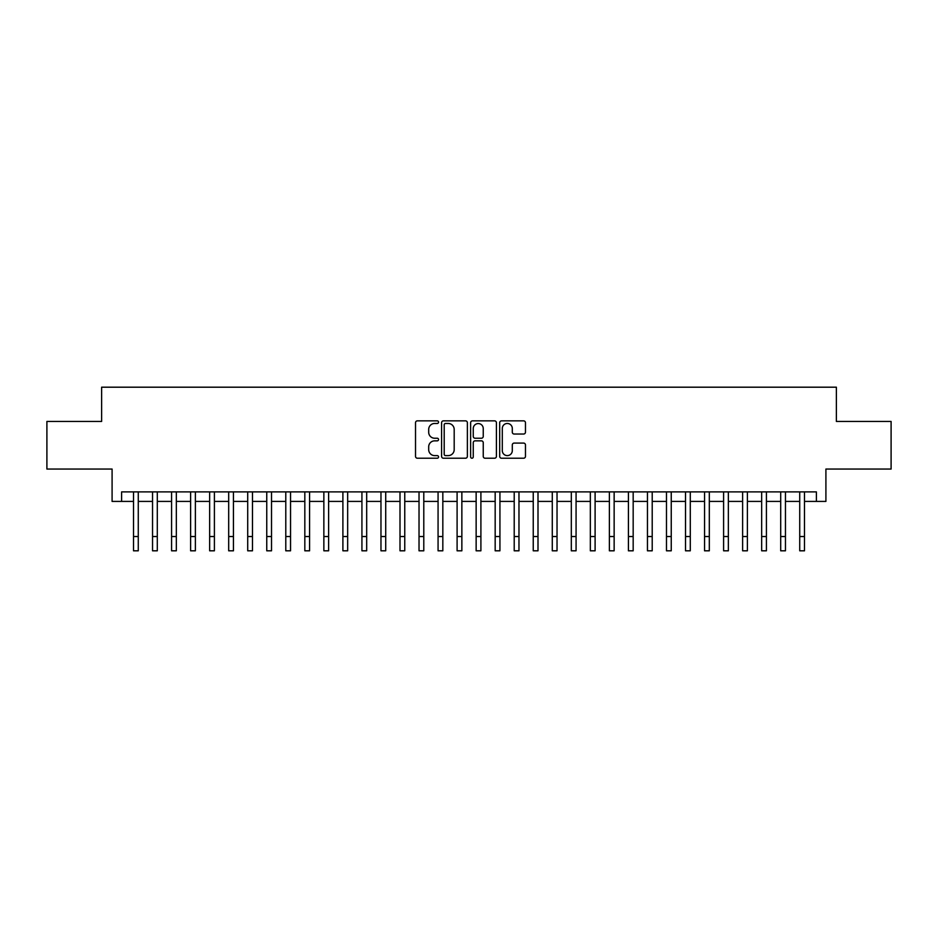 <?xml version="1.0" encoding="UTF-8"?>
<svg xmlns="http://www.w3.org/2000/svg" width="938" height="938" viewBox="0 0 938 938"><rect width="100%" height="100%" fill="white"/><g stroke="black" fill="none" stroke-linecap="round" stroke-linejoin="round"><path stroke-width="1.41" d="M438.55 422.17A1.313 1.313 0 0 0 437.237 420.857L417.387 420.857A1.864 1.864 0 0 0 415.522 422.733L415.522 456.36A1.864 1.864 0 0 0 417.387 458.225L437.237 458.225A1.313 1.313 0 0 0 438.55 456.923A1.313 1.313 0 0 0 437.237 455.61L434.669 455.61A5.98 5.98 0 0 1 428.689 449.63L428.689 446.828A5.98 5.98 0 0 1 434.669 440.848L437.237 440.848A1.313 1.313 0 0 0 438.55 439.547A1.313 1.313 0 0 0 437.237 438.234L434.669 438.234A5.98 5.98 0 0 1 428.689 432.254L428.689 429.452A5.98 5.98 0 0 1 434.669 423.472L437.237 423.472A1.313 1.313 0 0 0 438.55 422.17M523.603 434.036A1.864 1.864 0 0 0 525.468 432.16L525.468 422.733A1.864 1.864 0 0 0 523.603 420.857L501.56 420.857A1.864 1.864 0 0 0 499.684 422.733L499.684 456.36A1.864 1.864 0 0 0 501.56 458.225L523.603 458.225A1.864 1.864 0 0 0 525.468 456.36L525.468 444.964A1.864 1.864 0 0 0 523.603 443.088L514.165 443.088A1.864 1.864 0 0 0 512.3 444.964L512.3 450.615A4.995 4.995 0 0 1 507.306 455.61A4.995 4.995 0 0 1 502.299 450.615L502.299 428.478A4.995 4.995 0 0 1 507.306 423.472A4.995 4.995 0 0 1 512.3 428.478L512.3 432.16A1.864 1.864 0 0 0 514.165 434.036L523.603 434.036M121.612 501.408L121.612 491.887L816.388 491.887L816.388 501.408L825.909 501.408L825.909 469.047L891.1 469.047L891.1 421.455L836.379 421.455L836.379 387.195L101.621 387.195L101.621 421.455L46.9 421.455L46.9 469.047L112.091 469.047L112.091 501.408L133.513 501.408L133.513 512.734M467.37 422.733A1.864 1.864 0 0 0 465.494 420.857L443.451 420.857A1.864 1.864 0 0 0 441.587 422.733L441.587 456.36A1.864 1.864 0 0 0 443.451 458.225L465.494 458.225A1.864 1.864 0 0 0 467.37 456.36L467.37 422.733M472.506 420.857L494.549 420.857A1.864 1.864 0 0 1 496.413 422.733L496.413 456.36A1.864 1.864 0 0 1 494.549 458.225L485.11 458.225A1.864 1.864 0 0 1 483.246 456.36L483.246 442.724A1.864 1.864 0 0 0 481.382 440.848L475.12 440.848A1.864 1.864 0 0 0 473.256 442.724L473.256 456.923A1.313 1.313 0 0 1 471.943 458.225A1.313 1.313 0 0 1 470.63 456.923L470.63 422.733A1.864 1.864 0 0 1 472.506 420.857M138.273 501.408L152.542 501.408L152.542 512.734M157.303 501.408L171.584 501.408L171.584 512.734M176.332 501.408L190.613 501.408L190.613 512.734M195.374 501.408L209.643 501.408L209.643 512.734M214.403 501.408L228.684 501.408L228.684 512.734M233.445 501.408L247.714 501.408L247.714 512.734M252.474 501.408L266.755 501.408L266.755 512.734M271.516 501.408L285.785 501.408L285.785 512.734M290.546 501.408L304.827 501.408L304.827 512.734M309.587 501.408L323.856 501.408L323.856 512.734M328.617 501.408L342.898 501.408L342.898 512.734M347.658 501.408L361.927 501.408L361.927 512.734M366.688 501.408L380.969 501.408L380.969 512.734M385.717 501.408L399.998 501.408L399.998 512.734M404.759 501.408L419.028 501.408L419.028 512.734M423.788 501.408L438.069 501.408L438.069 512.734M442.83 501.408L457.099 501.408L457.099 512.734M461.859 501.408L476.141 501.408L476.141 512.734M480.901 501.408L495.17 501.408L495.17 512.734M499.931 501.408L514.212 501.408L514.212 512.734M518.972 501.408L533.241 501.408L533.241 512.734M538.002 501.408L552.283 501.408L552.283 512.734M557.031 501.408L571.312 501.408L571.312 512.734M576.073 501.408L590.342 501.408L590.342 512.734M595.102 501.408L609.383 501.408L609.383 512.734M614.144 501.408L628.413 501.408L628.413 512.734M633.173 501.408L647.455 501.408L647.455 512.734M652.215 501.408L666.484 501.408L666.484 512.734M671.245 501.408L685.526 501.408L685.526 512.734M690.286 501.408L704.555 501.408L704.555 512.734M709.316 501.408L723.597 501.408L723.597 512.734M728.357 501.408L742.626 501.408L742.626 512.734M747.387 501.408L761.668 501.408L761.668 512.734M766.416 501.408L780.697 501.408L780.697 512.734M785.458 501.408L799.727 501.408L799.727 512.734M804.487 501.408L816.388 501.408M445.503 423.472A1.313 1.313 0 0 0 444.202 424.785L444.202 454.309A1.313 1.313 0 0 0 445.503 455.61L448.212 455.61A5.98 5.98 0 0 0 454.191 449.63L454.191 429.452A5.98 5.98 0 0 0 448.212 423.472L445.503 423.472M483.246 428.572A4.995 4.995 0 0 0 478.251 423.566A4.995 4.995 0 0 0 473.256 428.572L473.256 436.369A1.864 1.864 0 0 0 475.12 438.234L481.382 438.234A1.864 1.864 0 0 0 483.246 436.369L483.246 428.572M133.513 536.524L138.273 536.524L138.273 550.805L133.513 550.805L133.513 491.887M138.273 536.524L138.273 491.887M152.542 536.524L157.303 536.524L157.303 550.805L152.542 550.805L152.542 491.887M157.303 536.524L157.303 491.887M171.584 536.524L176.332 536.524L176.332 550.805L171.584 550.805L171.584 491.887M176.332 536.524L176.332 491.887M190.613 536.524L195.374 536.524L195.374 550.805L190.613 550.805L190.613 491.887M195.374 536.524L195.374 491.887M209.643 536.524L214.403 536.524L214.403 550.805L209.643 550.805L209.643 491.887M214.403 536.524L214.403 491.887M228.684 536.524L233.445 536.524L233.445 550.805L228.684 550.805L228.684 491.887M233.445 536.524L233.445 491.887M247.714 536.524L252.474 536.524L252.474 550.805L247.714 550.805L247.714 491.887M252.474 536.524L252.474 491.887M266.755 536.524L271.516 536.524L271.516 550.805L266.755 550.805L266.755 491.887M271.516 536.524L271.516 491.887M285.785 536.524L290.546 536.524L290.546 550.805L285.785 550.805L285.785 491.887M290.546 536.524L290.546 491.887M304.827 536.524L309.587 536.524L309.587 550.805L304.827 550.805L304.827 491.887M309.587 536.524L309.587 491.887M323.856 536.524L328.617 536.524L328.617 550.805L323.856 550.805L323.856 491.887M328.617 536.524L328.617 491.887M342.898 536.524L347.658 536.524L347.658 550.805L342.898 550.805L342.898 491.887M347.658 536.524L347.658 491.887M361.927 536.524L366.688 536.524L366.688 550.805L361.927 550.805L361.927 491.887M366.688 536.524L366.688 491.887M380.969 536.524L385.717 536.524L385.717 550.805L380.969 550.805L380.969 491.887M385.717 536.524L385.717 491.887M399.998 536.524L404.759 536.524L404.759 550.805L399.998 550.805L399.998 491.887M404.759 536.524L404.759 491.887M419.028 536.524L423.788 536.524L423.788 550.805L419.028 550.805L419.028 491.887M423.788 536.524L423.788 491.887M438.069 536.524L442.83 536.524L442.83 550.805L438.069 550.805L438.069 491.887M442.83 536.524L442.83 491.887M457.099 536.524L461.859 536.524L461.859 550.805L457.099 550.805L457.099 491.887M461.859 536.524L461.859 491.887M476.141 536.524L480.901 536.524L480.901 550.805L476.141 550.805L476.141 491.887M480.901 536.524L480.901 491.887M495.17 536.524L499.931 536.524L499.931 550.805L495.17 550.805L495.17 491.887M499.931 536.524L499.931 491.887M514.212 536.524L518.972 536.524L518.972 550.805L514.212 550.805L514.212 491.887M518.972 536.524L518.972 491.887M533.241 536.524L538.002 536.524L538.002 550.805L533.241 550.805L533.241 491.887M538.002 536.524L538.002 491.887M552.283 536.524L557.031 536.524L557.031 550.805L552.283 550.805L552.283 491.887M557.031 536.524L557.031 491.887M571.312 536.524L576.073 536.524L576.073 550.805L571.312 550.805L571.312 491.887M576.073 536.524L576.073 491.887M590.342 536.524L595.102 536.524L595.102 550.805L590.342 550.805L590.342 491.887M595.102 536.524L595.102 491.887M609.383 536.524L614.144 536.524L614.144 550.805L609.383 550.805L609.383 491.887M614.144 536.524L614.144 491.887M628.413 536.524L633.173 536.524L633.173 550.805L628.413 550.805L628.413 491.887M633.173 536.524L633.173 491.887M647.455 536.524L652.215 536.524L652.215 550.805L647.455 550.805L647.455 491.887M652.215 536.524L652.215 491.887M666.484 536.524L671.245 536.524L671.245 550.805L666.484 550.805L666.484 491.887M671.245 536.524L671.245 491.887M685.526 536.524L690.286 536.524L690.286 550.805L685.526 550.805L685.526 491.887M690.286 536.524L690.286 491.887M704.555 536.524L709.316 536.524L709.316 550.805L704.555 550.805L704.555 491.887M709.316 536.524L709.316 491.887M723.597 536.524L728.357 536.524L728.357 550.805L723.597 550.805L723.597 491.887M728.357 536.524L728.357 491.887M742.626 536.524L747.387 536.524L747.387 550.805L742.626 550.805L742.626 491.887M747.387 536.524L747.387 491.887M761.668 536.524L766.416 536.524L766.416 550.805L761.668 550.805L761.668 491.887M766.416 536.524L766.416 491.887M780.697 536.524L785.458 536.524L785.458 550.805L780.697 550.805L780.697 491.887M785.458 536.524L785.458 491.887M799.727 536.524L804.487 536.524L804.487 550.805L799.727 550.805L799.727 491.887M804.487 536.524L804.487 491.887"/></g></svg>
